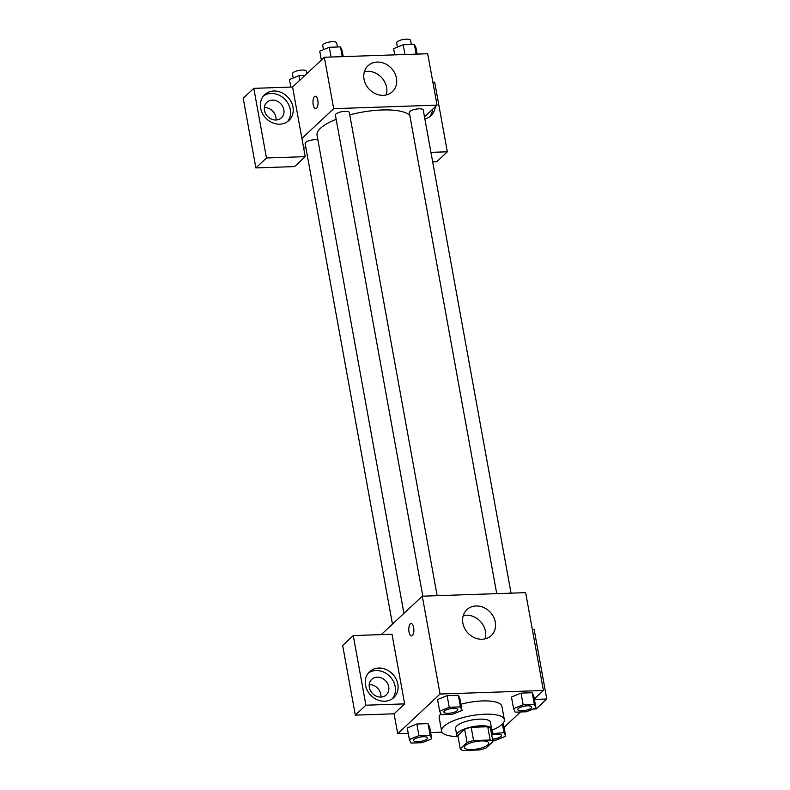 <?xml version="1.0" encoding="UTF-8"?>
<svg xmlns="http://www.w3.org/2000/svg" width="790" height="790" viewBox="0 0 790 790"><rect width="100%" height="100%" fill="white"/><g stroke="black" fill="none" stroke-linecap="round" stroke-linejoin="round"><path stroke-width="1.19" d="M487.884 744.871A12.403 3.812 -10.3 0 1 474.553 749.404A12.403 3.812 -10.3 0 1 464.382 747.478A12.403 3.812 -10.3 0 1 475.896 741.504A12.403 3.812 -10.3 0 1 488.783 743.044A12.403 3.812 -10.3 0 1 487.884 744.871M490.165 740.013L473.595 740.586A16.837 5.175 -10.3 0 0 467.058 742.521L460.264 748.881A16.837 5.175 -10.3 0 0 462.999 750.5L479.57 749.937A16.837 5.175 -10.3 0 0 486.107 747.992L492.901 741.632A16.837 5.175 -10.3 0 0 490.165 740.013L487.756 726.751L471.186 727.313L473.595 740.586M487.756 726.751A16.837 5.175 -10.3 0 1 490.491 728.37L492.901 741.632M471.186 727.313A16.837 5.175 -10.3 0 0 464.648 729.249L457.854 735.618L460.264 748.881M490.926 730.789A17.716 5.441 169.7 0 0 491.597 728.824A17.716 5.441 169.7 0 0 473.2 726.632A17.716 5.441 169.7 0 0 456.748 735.154A17.716 5.441 169.7 0 0 458.062 736.764M456.748 735.154L455.544 728.528A17.716 5.441 -10.3 0 1 471.995 719.996A17.716 5.441 -10.3 0 1 490.393 722.188L491.597 728.824M464.648 729.249L467.058 742.521M457.746 736.557A31.877 9.806 -10.3 0 1 441.6 731.056A31.877 9.806 -10.3 0 1 471.215 715.71A31.877 9.806 -10.3 0 1 504.336 719.66A31.877 9.806 -10.3 0 1 502.035 724.361A31.877 9.806 -10.3 0 1 491.153 730.483M441.6 731.056L439.191 717.794A31.877 9.806 -10.3 0 1 440.85 713.726M460.925 704.206A31.877 9.806 -10.3 0 1 501.926 706.388L504.336 719.66M534.336 698.992L543.421 690.49L440.06 694.025L397.696 733.703L408.252 733.337M430.629 732.567L442.035 732.182M504.04 727.353L520.462 711.978M503.546 724.627L505.659 736.231L504.03 732.705L491.449 733.663M431.755 738.769L429.651 727.156L428.022 723.63L416.834 724.015L407.275 727.926L409.378 739.529L411.007 743.064L422.196 742.679L431.755 738.769L430.135 735.233L418.947 735.618L409.378 739.529M462.051 710.398L459.938 698.794L458.319 695.259L447.13 695.644L437.561 699.555L439.675 711.168L441.294 714.693L452.482 714.308L462.051 710.398L460.432 706.872L449.243 707.257L439.675 711.168M535.946 707.87L533.843 696.257L532.213 692.731L521.025 693.116L511.466 697.027L513.569 708.63L515.199 712.165L526.387 711.78L535.946 707.87L534.326 704.344L523.138 704.72L513.569 708.63M413.654 627.556A6.202 2.538 88 0 1 411.55 635.92A6.202 2.538 88 0 1 408.795 629.818A6.202 2.538 88 0 1 411.126 623.527A6.202 2.538 88 0 1 413.654 627.556M404.668 703.88L365.908 705.213L353.258 635.565L392.008 634.242L404.668 703.88L394.082 713.805L397.696 733.703M543.421 690.49L525.636 592.648L422.285 596.193L440.06 694.025M422.285 596.193L381.254 634.607M411.126 623.527A6.202 2.538 -92 0 0 408.805 629.818A6.202 2.538 -92 0 0 411.55 635.92M384.691 701.234A17.716 15.217 -133.1 0 1 367.31 690.42A17.716 15.217 -133.1 0 1 369.572 671.717A17.716 15.217 -133.1 0 1 392.778 674.245A17.716 15.217 -133.1 0 1 393.776 697.58A17.716 15.217 -133.1 0 1 384.691 701.234M392.373 698.725A17.716 15.217 46.9 0 0 390.132 676.724A17.716 15.217 46.9 0 0 368.328 673.05M369.335 687.458A10.626 9.125 -133.1 0 1 371.764 679.37A10.626 9.125 -133.1 0 1 381.738 678.077A10.626 9.125 -133.1 0 1 388.719 686.796A10.626 9.125 -133.1 0 1 386.29 694.884A10.626 9.125 -133.1 0 1 376.317 696.178A10.626 9.125 -133.1 0 1 369.335 687.458M369.226 684.614A10.626 9.125 -133.1 0 1 380.77 694.232A10.626 9.125 -133.1 0 1 380.889 697.076M353.258 635.565L342.663 645.479L355.322 715.128L365.908 705.213M394.082 713.805L355.322 715.128M482.107 639.248A17.765 15.267 -133.1 0 1 464.668 628.406A17.765 15.267 -133.1 0 1 466.939 609.643A17.765 15.267 -133.1 0 1 490.225 612.181A17.765 15.267 -133.1 0 1 491.232 635.585A17.765 15.267 -133.1 0 1 482.107 639.248M485.05 638.853A17.765 15.267 46.9 0 0 480.369 621.404A17.765 15.267 46.9 0 0 463.266 615.588M534.415 699.436L546.779 699.012L534.129 629.363L532.322 629.433M546.779 699.012L536.193 708.936L533.082 709.035M403.937 613.366L317.057 135.297A47.894 14.724 -10.3 0 1 336.175 119.31M349.763 114.876A47.894 14.724 -10.3 0 1 409.832 115.459M511.041 593.152L423.243 110.017A7.08 2.182 169.7 0 0 417.436 108.921A7.08 2.182 169.7 0 0 409.812 111.509A7.08 2.182 169.7 0 0 409.299 112.555L496.732 593.636M392.462 624.11L305.108 143.454A7.08 2.182 -10.3 0 1 309.897 140.442A7.08 2.182 -10.3 0 1 317.916 140.018M422.828 596.174L335.404 115.083A7.08 2.182 -10.3 0 1 341.981 111.676A7.08 2.182 -10.3 0 1 349.348 112.555L437.147 595.68M305.908 147.849L303.637 147.928M424.487 116.88L437.038 105.129L333.686 108.674L301.908 138.428L305.226 156.667L266.467 157.99L253.807 88.352L292.567 87.019L301.908 138.428M276.016 120.011A10.626 9.125 46.9 0 0 275.898 117.167A10.626 9.125 46.9 0 0 264.354 107.559M305.226 156.667L294.631 166.581L255.871 167.915L243.221 98.266L253.807 88.352M430.935 152.361L447.338 151.799L436.742 161.713L432.663 161.861M283.847 109.731A10.626 9.125 -133.1 0 1 281.418 117.819A10.626 9.125 -133.1 0 1 271.444 119.112A10.626 9.125 -133.1 0 1 264.462 110.393A10.626 9.125 -133.1 0 1 266.892 102.305A10.626 9.125 -133.1 0 1 276.865 101.011A10.626 9.125 -133.1 0 1 283.847 109.731M287.501 121.66A17.716 15.217 46.9 0 0 285.259 99.668A17.716 15.217 46.9 0 0 263.455 95.985M279.818 124.168A17.716 15.217 -133.1 0 1 262.438 113.355A17.716 15.217 -133.1 0 1 264.699 94.652A17.716 15.217 -133.1 0 1 287.906 97.19A17.716 15.217 -133.1 0 1 288.913 120.515A17.716 15.217 -133.1 0 1 279.818 124.168M429.612 116.792A17.716 15.217 46.9 0 0 432.624 109.267M435.27 106.788A17.716 15.217 -133.1 0 1 431.024 115.646A17.716 15.217 -133.1 0 1 424.862 118.915M447.338 151.799L434.678 82.15L432.871 82.219M266.467 157.99L255.871 167.915M437.038 105.129L427.696 53.73L324.344 57.265L292.567 87.019M364.042 79.267A17.765 15.267 -133.1 0 1 368.091 65.738A17.765 15.267 -133.1 0 1 391.376 68.276A17.765 15.267 -133.1 0 1 392.383 91.68A17.765 15.267 -133.1 0 1 375.704 93.842A17.765 15.267 -133.1 0 1 364.042 79.267M324.344 57.265L333.686 108.674M386.211 94.958A17.765 15.267 46.9 0 0 381.531 77.499A17.765 15.267 46.9 0 0 364.417 71.692M317.817 100.241A6.202 2.538 88 0 1 315.714 108.605A6.202 2.538 88 0 1 312.968 102.493A6.202 2.538 88 0 1 315.289 96.212A6.202 2.538 88 0 1 317.817 100.241M315.299 96.212A6.202 2.538 -92 0 0 312.968 102.493A6.202 2.538 -92 0 0 315.724 108.605M417.14 54.085L416.014 47.894L414.385 44.368L403.196 44.744L393.637 48.664L394.763 54.856M414.385 44.368L416.162 54.125M403.196 44.744L404.974 54.5M397.41 47.114L396.649 42.907A7.08 2.182 -10.3 0 1 403.226 39.5A7.08 2.182 -10.3 0 1 410.593 40.379L411.333 44.467M343.235 56.623L342.11 50.422L340.49 46.896L329.302 47.282L319.733 51.192L321.352 60.07M340.49 46.896L342.268 56.653M329.302 47.282L331.079 57.038M323.515 49.652L322.745 45.445A7.08 2.182 -10.3 0 1 329.331 42.028A7.08 2.182 -10.3 0 1 336.688 42.907L337.429 47.005M304.93 75.445L299.005 75.642L289.446 79.553L290.809 87.078M299.005 75.642L299.835 80.215M293.218 78.013L292.458 73.806A7.08 2.182 -10.3 0 1 299.035 70.399A7.08 2.182 -10.3 0 1 306.392 71.278L306.826 73.668M517.786 709.519L517.796 709.568A7.08 2.182 -10.3 0 1 517.786 709.519A7.08 2.182 -10.3 0 1 524.372 706.112A7.08 2.182 -10.3 0 1 531.729 706.981A7.08 2.182 -10.3 0 1 531.739 707.011L531.739 707.04A7.08 2.182 -10.3 0 1 531.226 708.087A7.08 2.182 -10.3 0 1 523.612 710.674A7.08 2.182 -10.3 0 1 517.796 709.568A7.08 2.182 -10.3 0 1 524.382 706.161A7.08 2.182 -10.3 0 1 531.739 707.04M533.843 696.257L532.213 692.731L534.326 704.344M532.213 692.731L521.025 693.116L523.138 704.72M521.025 693.116L511.466 697.027M443.891 712.047L443.901 712.106A7.08 2.182 -10.3 0 1 443.891 712.047A7.08 2.182 -10.3 0 1 450.468 708.64A7.08 2.182 -10.3 0 1 457.835 709.519A7.08 2.182 -10.3 0 1 457.835 709.538L457.844 709.568A7.08 2.182 -10.3 0 1 457.331 710.615A7.08 2.182 -10.3 0 1 449.717 713.202A7.08 2.182 -10.3 0 1 443.901 712.106A7.08 2.182 -10.3 0 1 450.478 708.689A7.08 2.182 -10.3 0 1 457.844 709.568M459.938 698.794L458.319 695.259L460.432 706.872M458.319 695.259L447.13 695.644L449.243 707.257M447.13 695.644L437.561 699.555M492.654 740.26L496.09 740.141L505.659 736.231M491.696 735.046A7.08 2.182 -10.3 0 1 501.443 735.352A7.08 2.182 -10.3 0 1 501.443 735.381A7.08 2.182 -10.3 0 1 500.939 736.448A7.08 2.182 -10.3 0 1 492.437 739.114M502.45 723.966L504.03 732.705M492.288 730.029L492.841 733.09M491.706 735.095A7.08 2.182 -10.3 0 1 501.453 735.401L501.443 735.352M413.604 740.467A7.08 2.182 -10.3 0 1 420.191 737.06A7.08 2.182 -10.3 0 1 427.548 737.939A7.08 2.182 -10.3 0 1 427.035 738.976A7.08 2.182 -10.3 0 1 419.421 741.573A7.08 2.182 -10.3 0 1 413.604 740.467L413.595 740.418A7.08 2.182 -10.3 0 1 413.595 740.418A7.08 2.182 -10.3 0 1 420.181 737.011A7.08 2.182 -10.3 0 1 427.538 737.88A7.08 2.182 -10.3 0 1 427.548 737.909M429.651 727.156L428.022 723.63L430.135 735.233M428.022 723.63L416.834 724.015L418.947 735.618M416.834 724.015L407.275 727.926"/></g></svg>
